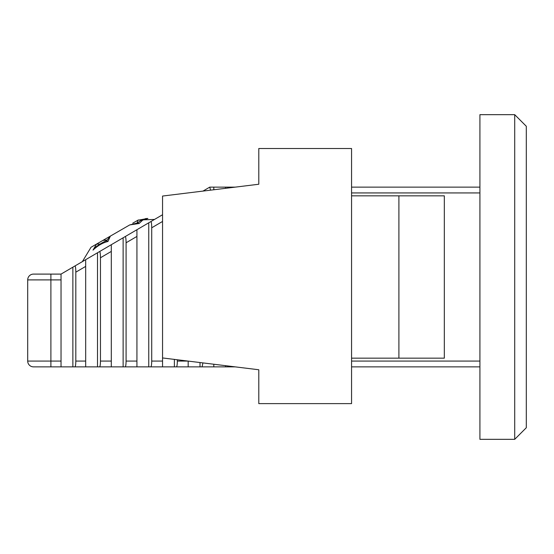 <?xml version="1.0" encoding="UTF-8"?>
<svg xmlns="http://www.w3.org/2000/svg" width="554" height="554" viewBox="0 0 554 554"><rect width="100%" height="100%" fill="white"/><g stroke="black" fill="none" stroke-linecap="round" stroke-linejoin="round"><path stroke-width="0.83" d="M61.037 274.098L61.037 279.902L50.892 279.902L50.892 274.098L33.496 274.098L61.037 274.098L82.352 261.64L91.029 247.264M210.568 190.161L209.744 187.134L202.986 191.088L209.744 187.134L235.187 187.134L225.63 187.134L225.63 188.312M74.949 265.962L72.865 267.187L72.865 366.866L74.949 366.866C75.476 366.492 75.766 364.56 75.822 361.07L75.822 272.173C75.766 268.157 75.476 266.086 74.949 265.962L162.551 214.737L154.524 219.432L138.23 220.014L154.524 219.432M398.908 358.168L398.908 195.832L444.322 195.832L444.322 358.168L351.561 358.168L351.561 403.617L258.794 403.617L258.794 369.76L235.187 366.866L225.63 366.866L225.63 365.688M227.722 366.866L228.179 366M228.179 188L227.722 187.134M213.802 364.241L213.802 366.866L225.63 366.866M213.802 187.134L213.802 189.759M213.802 366.866L200.008 366.866L200.008 362.545M202.092 366.866L202.916 362.905M188.18 361.09L188.18 366.866L200.008 366.866M188.18 366.866L176.47 366.866C176.996 366.492 177.28 364.56 177.335 361.07L177.335 359.761M176.47 366.866L174.378 366.866L174.378 359.401M162.551 366.866L150.84 366.866C151.367 366.492 151.657 364.56 151.713 361.07L162.551 361.07L162.551 366.866L174.378 366.866M162.551 361.07L162.551 196.054L258.794 184.24L258.794 148.514L351.561 148.514L351.561 358.168M151.713 361.07L151.713 227.791C151.657 223.774 151.367 221.704 150.84 221.586M150.84 366.866L148.756 366.866L148.756 222.805M136.928 361.07L136.928 366.866L125.218 366.866C125.744 366.492 126.028 364.56 126.083 361.07L136.928 361.07L136.928 229.723L136.928 236.433L126.083 242.777C126.028 238.76 125.744 236.69 125.218 236.572M136.928 366.866L148.756 366.866M126.083 361.07L126.083 242.777M125.218 366.866L123.127 366.866L123.127 237.791M111.306 361.07L111.306 366.866L99.588 366.866C100.115 366.492 100.406 364.56 100.461 361.07L111.306 361.07L111.306 244.709L111.306 251.419L100.461 257.762C100.406 253.746 100.115 251.675 99.588 251.558M111.306 366.866L123.127 366.866M100.461 361.07L100.461 257.762M99.588 366.866L97.504 366.866L97.504 252.776M75.822 361.07L85.676 361.07L85.676 259.694L85.676 266.405L75.822 272.173M85.676 361.07L85.676 366.866L97.504 366.866M61.037 366.866L33.496 366.866A5.796 5.796 0 0 1 27.7 361.07L61.037 361.07L61.037 366.866L72.865 366.866M61.037 361.07L61.037 279.902M27.7 361.07L27.7 279.902A5.796 5.796 0 0 1 33.496 274.098A5.796 5.796 0 0 0 27.7 279.902L50.892 279.902L50.892 366.866L33.496 366.866M479.916 366.866L351.561 366.866M85.676 366.866L74.949 366.866M351.561 187.134L479.916 187.134M514.708 439.336L479.916 439.336L479.916 114.664L514.708 114.664L514.708 439.336L526.3 427.736L526.3 126.264L514.708 114.664M132.766 223.172L137.842 220.243L147.876 218.435L142.669 220.146L139.123 223.491L129.726 224.924L91.424 247.042L96.493 244.113L93.003 250.117L95.025 247.548C99.741 244.037 103.591 241.779 106.576 240.789L107.975 241.475C102.732 242.742 97.739 245.623 93.003 250.117M106.479 240.886L110.364 236.101L107.975 241.475M147.876 218.435L145.66 218.608L140.626 220.603L142.669 220.146M129.726 224.924L137.863 222.881L139.123 223.491M106.548 240.699A4.64 4.003 60 0 0 102.628 240.568L96.493 244.113L100.045 244.044M258.794 369.76L162.551 357.946M258.794 183.305L258.794 184.24L235.187 187.134M202.986 191.088L185.742 193.208M398.908 195.832L351.561 195.832M351.561 361.07L479.916 361.07M479.916 192.931L351.561 192.931M177.335 361.07L187.965 361.07M162.551 221.448L151.713 227.791M137.842 220.243L137.163 222.881M140.626 220.603L137.212 223.124M106.811 240.069L102.899 240.408"/></g></svg>
